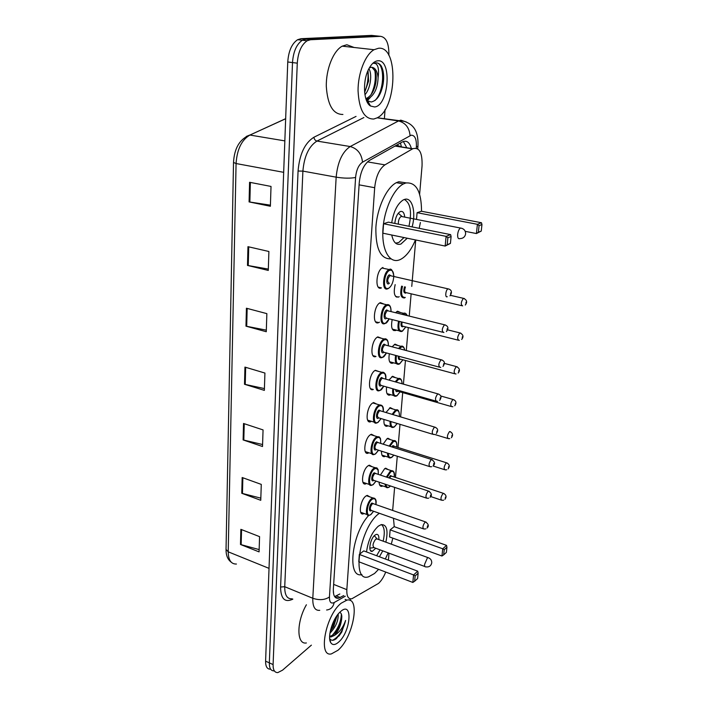<?xml version="1.0" encoding="UTF-8"?>
<svg xmlns="http://www.w3.org/2000/svg" width="708" height="708" viewBox="0 0 708 708"><rect width="100%" height="100%" fill="white"/><g stroke="black" fill="none" stroke-linecap="round" stroke-linejoin="round"><path stroke-width="1.06" d="M361.133 513.061L363.39 513.866C358.009 515.849 360.354 499.627 366.001 495.998L367.231 495.37L369.921 496.919M363.39 483.068L365.779 483.883C360.177 486.051 362.443 469.192 368.249 465.705L369.302 465.174L372.142 466.731M365.709 452.35L368.231 453.173C362.408 455.554 364.576 438.004 370.558 434.668L371.426 434.252L374.417 435.809M368.089 420.897L370.753 421.72C364.7 424.313 366.762 406.047 372.921 402.879L373.594 402.56L376.736 404.118M370.532 388.674L373.337 389.489C367.054 392.321 368.992 373.266 375.337 370.293L379.116 371.62M373.045 355.664L375.992 356.46C369.479 359.54 371.284 339.654 377.815 336.884L381.541 338.3M379.506 322.167L378.709 322.6C371.974 325.937 373.629 305.166 380.364 302.635L384.019 304.121M378.302 287.129L381.462 287.899C374.629 291.36 375.966 270.19 382.807 267.562L382.975 267.491M399.224 296.652L398.445 297.094C394.383 297.342 393.294 293.183 395.17 284.625M396.33 330.123L395.56 330.548C391.896 330.919 390.772 327.264 392.188 319.591M395.542 312.715L397.507 311.201L400.763 312.617M387.303 426.207C384.754 426.659 383.639 424.411 383.966 419.455M385.975 412.507L390.25 407.631L393.108 409.091M379.975 485.582L382.125 486.308C380.267 486.697 379.249 485.307 379.072 482.13M380.408 475.077L384.639 468.705L385.683 468.174L388.276 469.625M382.409 455.872L384.683 456.607C382.479 457.041 381.408 455.226 381.462 451.164M383.134 444.173L387.064 438.695L387.94 438.261L390.666 439.721M387.471 394.347L389.984 395.073C387.081 395.533 385.949 392.843 386.586 386.984M388.957 380.063L392.613 376.267L395.604 377.709M393.506 362.797L392.736 363.204C389.462 363.629 388.329 360.469 389.329 353.708M392.126 346.805L395.029 344.132L398.153 345.566M419.623 194.293L422.056 165.814C422.446 152.654 419.357 146.954 412.791 148.724L384.904 164.867C379.293 168.92 375.886 176.54 374.682 187.708L346.84 589.667C346.593 596.198 348.239 599.242 351.788 598.809L378.523 583.401C381.293 580.905 383.692 577.126 385.718 572.064M401.171 146.866L396.745 145.096M388.409 560.161L389.002 553.178M392.657 510.433L394.621 487.37M395.471 477.44L397.276 456.235M398.02 447.491L400.002 424.322M400.639 416.817L402.702 392.604M403.427 384.143L405.445 360.469M406.295 350.549L408.259 327.547M409.233 316.087L411.136 293.811M411.764 286.395L415.729 239.977M311.387 645.147L282.536 670.175L277.819 672.591C274.598 672.671 273.022 670.007 273.093 664.582L297.28 63.162C298.095 52.18 301.378 44.719 307.122 40.772L310.485 39.745L380.515 36.329C386.285 37.259 389.073 43.622 388.887 55.428M350.318 598.844L350.159 600.499M385.046 109.616L384.391 118.838M273.093 664.582L269.341 662.865C269.279 668.281 270.872 670.945 274.102 670.874C270.872 670.945 269.279 668.281 269.341 662.865L292.501 62.57C293.307 51.613 296.59 44.17 302.343 40.25L305.714 39.223L377.47 36.011M411.366 148.503C409.613 142.308 406.684 140.087 402.578 141.83L369.496 160.389C363.788 164.406 360.354 172 359.204 183.16L333.344 589.136C333.132 595.623 334.831 598.658 338.424 598.26L343.761 595.57M396.436 296.617L396.4 297.086M393.763 330.087L393.719 330.574M391.143 362.77L391.108 363.248M388.595 394.675L388.55 395.144M386.099 425.835L386.064 426.278M403.339 141.494L406.817 147.768M339.822 593.977L334.636 596.614M270.403 669.166C267.155 669.228 265.553 666.564 265.597 661.157L269.341 662.865L292.501 62.57C293.307 51.613 296.59 44.17 302.343 40.25L305.714 39.223L376.036 35.869L380.515 36.329M265.597 661.157L287.758 61.985C288.545 51.056 291.829 43.63 297.599 39.719L300.98 38.701L371.576 35.4L376.036 35.869M247.959 246.676L268.898 251.49L268.279 270.429L247.49 265.429L247.959 246.676M249.579 182.283L271.022 186.434L270.376 206.267L249.083 201.913L249.579 182.283M243.525 423.473L263.057 429.915L262.518 446.509L243.109 439.925L243.525 423.473M242.163 477.511L261.279 484.396L260.756 500.299L241.764 493.281L242.163 477.511M240.862 529.345L259.571 536.637L259.075 551.886L240.481 544.487L240.862 529.345M246.419 308.219L266.863 313.635L266.27 331.733L245.968 326.158L246.419 308.219M244.941 367.098L264.925 373.054L264.358 390.374L244.508 384.267L244.941 367.098M264.411 388.577L244.508 384.267M266.323 330.149L245.968 326.158M259.146 549.585L240.481 544.487M260.827 498.149L241.764 493.281M262.579 444.527L243.109 439.925M270.412 205.161L249.083 201.913M268.323 269.075L247.49 265.429M341.185 603.189L346.92 600.127C360.735 596.676 353.336 637.35 338.017 650.236L331.388 653.9C317.671 657.36 325.698 615.066 341.185 603.189M338.557 642.183C335.149 645.112 332.565 645.298 330.804 642.74C327.096 637.563 332.335 619.438 339.521 612.544L340.628 611.508C353.195 600.225 350.867 631.863 338.557 642.183M329.663 638.616C331.202 640.793 333.406 640.82 336.273 638.696L341.76 632.04L345.584 620.474C343.097 627.571 339.3 632.589 334.203 635.536L330.963 636.961L329.795 636.457L333.034 635.032L338.159 628.828L341.645 619.102C340.822 625.81 338.336 631.288 334.203 635.536M329.601 636.784L330.963 636.961M330.238 631.359L333.654 626.624L337.158 615.376M329.901 633.262C335.716 627.191 338.477 620.783 338.185 614.04M341.645 619.102L341.814 616.721C341.725 614.146 340.99 612.721 339.601 612.464M306.396 642.961C296.528 644.935 296.316 622.128 306.396 604.765M330.486 631.102L333.034 627.191L337.132 615.411M334.99 633.226L337.486 629.447L341.814 616.916M338.893 636.129L341.76 632.04M330.556 629.978L336.309 616.597M331.875 635.793C337.858 629.226 341.026 621.996 341.371 614.101M332.61 640.28C338.734 637.041 343.061 630.447 345.584 620.474M378.594 569.338L374.532 573.498L368.576 576.808C350.681 583.153 360 526.416 379.346 513.318L379.382 513.3M393.462 518.274L394.25 526.672M392.825 538.142L391.294 544.16M388.188 552.877L385.32 559.001M366.532 551.939C368.063 540.673 371.992 532.089 378.32 526.168L381.178 524.628C386.78 524.38 388.338 530.23 385.869 542.169M390.143 529.858L389.542 536.947L441.96 556.01L442.73 548.788L390.143 529.858L394.17 526.646L446.544 545.364L442.73 548.788L444.226 549.709L443.668 554.868L446.385 552.408L446.943 547.266L444.226 549.709M382.771 550.859L379.399 556.78M359.328 554.408L358.788 561.754L412.844 582.436L413.56 574.94L359.328 554.408L363.744 550.886L417.747 571.188L413.56 574.94L415.154 575.896L414.631 581.241L417.614 578.533L418.136 573.206L415.154 575.896M361.912 574.586C346.752 578.728 351.584 533.673 368.709 515.406M418.136 573.206L417.747 571.188M412.844 582.436L414.631 581.241M446.943 547.266L446.544 545.364M441.96 556.01L443.668 554.868M381.4 524.575C384.506 527.018 385.081 532.549 383.143 541.169M380.037 549.842L376.621 555.736M378.842 539.593C379.107 535.859 378.267 534.133 376.311 534.398L374.992 535.106C370.045 538.611 367.753 552.886 372.364 551.284L375.744 548.249M377.426 539.071L375.718 539.089C372.709 543.337 372.24 546.213 374.328 547.718L424.88 566.533M378.541 48.259C399.02 45.808 396.843 109.395 376.93 117.926L373.78 119.024C364.319 119.139 359.071 109.713 358.053 90.748C357.929 73.296 365.248 54.613 374.036 49.71L378.541 48.259M342.902 114.457C333.149 114.501 327.618 105.182 326.308 86.491C325.946 69.296 333.229 50.941 342.221 46.153L346.849 44.754L354.106 47.48M365.903 98.863L368.841 98.359C374.62 94.607 377.7 87.739 378.09 77.756C377.293 70.88 375.028 67.384 371.311 67.269L369.434 67.88M365.797 98.509L367.01 98.111C371.523 95.536 374.461 90.376 375.833 82.615C376.506 78.03 376.329 74.243 375.284 71.251L371.877 67.26M364.638 92.447L368.603 81.048L368.054 70.809M364.93 94.722C370.629 88.642 372.39 73.897 368.895 68.72M365.983 99.111L367.682 100.846L371.178 101.996C376.921 100.802 380.877 94.925 383.055 84.376C384.055 78.278 383.833 73.004 382.364 68.534L381.302 66.048C379.709 63.755 377.842 62.685 375.691 62.835L373.753 63.366L375.16 63.384C378.205 64.72 379.187 69.508 378.09 77.756M374.594 106.961L370.505 106.005C363.443 101.987 362.328 80.783 368.815 68.871C371.47 63.888 374.435 61.198 377.7 60.817C392.303 58.799 388.842 105.926 374.594 106.961M366.806 101.226L370.284 97.527M375.736 83.217L376.178 79.721M368.523 104.111L369.488 104.138M382.701 86.146L383.656 78.827M364.602 92.031C367.532 85.181 368.594 78.216 367.779 71.11M366.532 100.589L368.673 98.332M370.974 94.801C374.966 86.526 376.214 78.225 374.718 69.888M368.452 104.014L369.372 103.926M374.939 100.563C384.727 90.978 384.984 63.543 376.567 62.835M415.463 239.924C411.215 250.021 406.18 256.544 400.365 259.5L399.657 259.801C389.949 263.819 381.966 251.021 382.851 230.95C383.603 210.94 393.321 188.965 403.436 183.938L405.817 182.991C416.171 181.991 421.41 191.417 421.534 211.267M420.393 222.498L419.198 228.33M390.904 258.863C380.585 259.163 375.576 248.72 375.877 227.525C377.072 208.046 386.55 187.505 396.365 182.673L398.763 181.735L406.206 182.894M407.25 238.224L400.923 244.056C396.392 245.402 393.338 242.384 391.754 235.021M391.701 222.816C393.692 211.188 397.569 203.55 403.321 199.904L404.498 199.426C412.206 196.665 416.286 212.303 412.109 226.905M481.254 231.082L481.962 224.516L479.068 225.64L478.36 232.242L481.254 231.082L476.422 233.551L477.404 224.312L481.467 222.746L421.446 211.249L417.092 212.692L416.525 219.285M383.577 223.746L382.886 233.189L445.164 246.065L446.102 236.357L383.577 223.746L388.4 222.153L450.615 234.622L446.102 236.357L447.881 237.755L447.208 244.685L450.421 243.402L451.102 236.507L447.881 237.755M478.36 232.242L476.422 233.551L465.245 231.348M479.068 225.64L477.404 224.312L417.092 212.692M450.421 243.402L445.164 246.065L447.208 244.685M451.102 236.507L450.615 234.622M481.962 224.516L481.467 222.746M404.356 199.47C410.507 203.037 412.029 211.975 408.95 226.268M403.994 237.552L398.701 242.561L395.56 243.136M404.702 216.967C404.268 212.843 402.887 211.019 400.578 211.48L400.126 211.657C397.179 213.639 395.409 217.568 394.807 223.436M398.268 213.25L401.808 216.25L401.144 216.409C399.197 217.905 398.259 220.48 398.339 224.144M400.471 143.007L401.418 146.901M397.746 145.202L397.763 146.317M333.574 591.994L333.38 592.454M333.645 584.392L346.84 589.667M359.098 184.85L374.682 187.708M367.479 161.884L384.904 164.867M395.037 146.052L412.543 148.866M416.277 148.176L416.375 147.025C416.676 139.166 414.941 135.228 411.18 135.193L362.531 162.167C358.664 164.867 356.354 169.973 355.593 177.478L329.45 596.977C329.379 602.136 330.955 603.995 334.176 602.535L345.309 596.189M319.75 610.331C314.918 610.792 312.6 606.774 312.794 598.269L336.158 177.168C337.627 162.043 342.309 151.831 350.203 146.538L398.577 120.918L400.79 120.148L406.392 122.024M377.152 117.811L398.516 120.953C405.472 122.776 409.321 127.67 410.056 135.626M292.846 599.11L292.192 599.464C284.616 602.676 280.749 598.525 280.589 587.02L298.068 171.035C299.511 154.264 304.794 142.989 313.927 137.237L356.044 116.404M310.485 39.745L300.98 38.701M297.28 63.162L287.758 61.985M329.45 596.977C324.848 600.012 319.299 600.437 312.794 598.269L284.731 586.711C284.651 595.136 287.112 599.163 292.103 598.8M362.531 162.167C361.576 153.778 357.46 148.574 350.203 146.538L316.954 141.069C308.883 146.22 304.192 156.238 302.9 171.115L284.731 586.711L280.589 587.02M363.877 117.555L316.954 141.069C315.21 140.582 314.202 139.308 313.927 137.237M355.593 177.478C350.345 178.469 343.867 178.372 336.158 177.168L302.9 171.115L298.068 171.035M334.176 602.535C333.229 607.057 330.716 609.544 326.618 609.995M377.214 117.776L404.339 121.351C411.242 123.767 418.809 128.582 417.941 146.22L416.375 147.025M335.742 597.782L336.371 597.428M336.344 595.924L340.3 597.525M246.242 136.467L249.809 135.033C239.764 139.042 234.33 148.176 233.516 162.442L236.074 163.539L228.224 551.824L226.038 549.39L233.516 162.504M285.66 118.678L249.924 135.051C241.649 139.883 237.038 149.379 236.074 163.539L283.678 172.327M269.031 568.365L228.224 551.824C228.365 560.134 231.109 564.205 236.437 564.037M285.66 118.749L249.924 135.051L284.837 140.883M245.667 367.319L245.234 384.453M244.233 423.711L243.817 440.128M242.862 477.758L242.463 493.503M241.552 529.611L241.162 544.709M247.163 308.423L246.711 326.326M248.729 246.853L248.251 265.589M250.366 182.434L249.862 202.046M427.322 558.054L424.605 564.311C424.473 566.196 424.862 567.055 425.782 566.869C429.013 567.312 430.995 565.993 431.738 562.904C431.809 560.258 430.561 558.506 427.995 557.639L427.322 558.054M428.898 557.957L376.435 538.708M461.943 228.33L460.465 228.038C459.032 229.091 458.094 231.18 457.669 234.295C457.492 237.507 458.129 238.985 459.589 238.711M389.188 487.122L387.887 487.653C386.258 488.024 385.32 486.856 385.081 484.157M386.347 477.05L390.276 471.112L391.25 470.608L393.064 471.024M394.197 477.024C394.56 472.201 393.409 470.466 390.754 471.82L387.108 477.307M385.94 484.44C386.382 487.21 387.568 487.98 389.506 486.741L390.391 485.945M388.807 477.865L390.435 475.564L392.144 476.342M392.117 476.334L390.913 476.272L389.568 478.121M443.686 500.175L441.907 500.317C440.394 499.175 440.748 496.928 442.978 493.556L444.084 493.565M445.421 497.184L445.305 498.273L445.421 497.184M391.621 457.439L390.506 457.881C388.533 458.297 387.533 456.704 387.506 453.102M389.152 446.075L392.772 441.049L395.506 441.04M396.745 447.084C397.046 442.296 395.878 440.526 393.259 441.757L389.931 446.323M388.338 453.368C388.524 457.067 389.736 458.288 391.984 457.041L393.807 455.12M391.781 446.907L392.931 445.598L394.63 446.412L393.754 446.137L392.604 447.164M446.704 469.776L445.146 469.864C443.562 468.696 443.898 466.404 446.182 462.979L447.27 463.032M448.651 466.652L448.536 467.767L448.651 466.652M394.117 427.048L393.188 427.393C390.869 427.844 389.834 425.818 390.081 421.313M392.09 414.339L395.329 410.268L398.002 410.339M399.356 416.428C399.586 411.684 398.409 409.87 395.816 410.985L392.896 414.587M390.896 421.561C390.781 426.136 391.984 427.827 394.515 426.632L397.161 423.464M395.082 415.233L397.17 415.773M397.144 415.764L396.126 415.552M449.766 438.624L448.465 438.668C446.801 437.464 447.129 435.128 449.456 431.659L450.527 431.747M451.961 435.367L451.837 436.509L451.961 435.367M394.816 422.756L393.285 422.287M396.666 395.922L395.94 396.188C393.276 396.639 392.223 394.161 392.781 388.754M395.188 381.816L397.949 378.745L400.56 378.895M402.073 383.763C401.896 379.922 400.693 378.488 398.445 379.47L396.038 382.055M393.586 388.984C393.135 394.4 394.312 396.569 397.108 395.489L400.073 391.843M397.834 391.205L397.436 391.506C396.356 392.011 395.745 391.365 395.604 389.568M452.89 406.693L451.872 406.702C450.12 405.463 450.438 403.082 452.81 399.569L453.863 399.693M455.35 403.303L455.226 404.472L455.35 403.303M396.48 389.816L397.799 391.197L451.014 406.454M399.268 364.054L398.763 364.231C395.728 364.647 394.675 361.708 395.595 355.389M398.48 348.486L400.949 346.3C402.365 345.796 403.41 346.424 404.073 348.177M404.666 350.124C404.144 347.354 402.967 346.371 401.135 347.185L399.392 348.725M396.418 355.611C395.586 361.815 396.701 364.478 399.763 363.602L402.879 359.779M400.578 359.16L400.109 359.514C398.71 359.974 398.126 358.841 398.339 356.124M456.067 373.957L455.359 373.939C453.527 372.656 453.828 370.231 456.253 366.664L457.28 366.824M458.828 370.443L458.695 371.638L458.828 370.443M399.162 356.345C399.029 358.434 399.489 359.372 400.542 359.151L454.456 373.7M401.94 331.388L401.648 331.486C398.241 331.84 397.206 328.406 398.551 321.184M402.073 314.317L403.525 313.299C404.985 312.741 406.073 313.37 406.79 315.175M406.958 315.529L403.887 314.095L403.126 314.582M399.383 321.397C398.117 328.362 399.153 331.539 402.489 330.919L405.755 326.919M403.392 326.326L402.834 326.733C401.153 327.016 400.639 325.397 401.312 321.875M459.324 340.371L458.934 340.344C457.023 339.017 457.306 336.548 459.784 332.928L460.784 333.123M462.386 336.743L462.262 337.973L462.386 336.743M402.144 322.087C401.56 325.034 401.967 326.441 403.356 326.308L457.996 340.114M404.675 297.909L404.613 297.935C400.808 298.156 399.816 294.227 401.631 286.12M402.489 286.324C400.737 293.988 401.666 297.687 405.277 297.431M406.277 292.669L405.631 293.139C403.657 293.077 403.286 290.961 404.542 286.802M462.651 305.9L462.607 305.9C460.616 304.52 460.881 301.997 463.404 298.325L464.377 298.546M466.05 302.174L465.908 303.44L466.05 302.174M405.41 286.997C404.224 290.643 404.498 292.528 406.233 292.661L461.625 305.67M370.718 514.689L369.222 515.318C364.213 517.203 366.434 501.963 371.7 498.529L372.851 497.936L374.736 498.388M375.842 504.565C376.258 499.512 375.036 497.751 372.178 499.255C366.54 503.043 365.355 518.964 371.019 514.318L373.541 511.229M371.417 510.486L371.311 510.565C368.479 512.866 369.08 504.937 371.886 503.034L373.718 503.822M373.682 503.804L372.373 503.76C369.992 507.07 369.664 509.309 371.39 510.468L423.136 528.752M425.853 528.849L423.906 529.026C422.34 527.894 422.711 525.61 425.012 522.159L426.216 522.15M427.393 526.973L427.499 525.876L427.393 526.973M372.983 484.732L371.673 485.263C366.461 487.325 368.611 471.484 374.028 468.183L375.01 467.678L377.824 469.652M378.222 474.342C378.576 469.333 377.337 467.528 374.514 468.908C368.824 472.475 367.611 488.785 373.328 484.334L375.992 481.086M373.806 480.351L373.62 480.493C370.771 482.697 371.381 474.572 374.213 472.785L376.036 473.617M376.001 473.608L374.7 473.51C372.266 476.873 371.957 479.148 373.771 480.343L426.181 498.007M428.721 498.158L426.995 498.282C425.349 497.122 425.703 494.795 428.057 491.299L429.252 491.334M430.464 496.175L430.579 495.051L430.464 496.175M375.302 454.04L374.196 454.474C368.771 456.731 370.833 440.243 376.408 437.084L379.338 437.128M380.665 443.385C380.948 438.42 379.692 436.571 376.895 437.827C371.16 441.164 369.921 457.881 375.683 453.633L378.506 450.217M376.249 449.491L375.983 449.695C373.107 451.793 373.736 443.474 376.594 441.792L378.408 442.677M378.373 442.659L377.09 442.527C374.603 445.934 374.311 448.252 376.214 449.483L429.296 466.492M431.641 466.705L430.163 466.767C428.429 465.581 428.774 463.209 431.172 459.66L432.349 459.74M433.615 464.607L433.73 463.448L433.615 464.607M377.674 422.605L376.78 422.941C371.142 425.402 373.107 408.233 378.842 405.233L381.709 405.357M383.161 411.667C383.364 406.737 382.099 404.843 379.346 405.976C373.559 409.082 372.284 426.207 378.099 422.172L381.081 418.578M378.762 417.879L378.408 418.136C375.506 420.127 376.152 411.605 379.037 410.047L380.842 410.967M380.798 410.959L379.532 410.782C376.992 414.242 376.718 416.605 378.718 417.862L432.5 434.19M434.615 434.446L433.411 434.464C431.597 433.243 431.915 430.827 434.376 427.225L435.535 427.349M436.845 432.234L436.96 431.048L436.845 432.234M380.108 390.382L379.435 390.621C373.585 393.303 375.435 375.399 381.346 372.576L381.798 372.373C383.32 371.85 384.417 372.532 385.099 374.417M385.71 379.143C385.851 374.267 384.568 372.328 381.851 373.328C376.01 376.187 374.709 393.745 380.577 389.931L383.718 386.161M381.329 385.479L380.895 385.798C377.966 387.674 378.63 378.939 381.532 377.497L383.329 378.47M383.276 378.461L382.037 378.249C379.435 381.762 379.187 384.17 381.285 385.462L435.783 401.064M437.641 401.348L436.748 401.339C434.836 400.082 435.146 397.622 437.659 393.958L438.792 394.117M440.155 399.038L440.279 397.825L440.155 399.038M382.594 357.354L382.161 357.505C376.09 360.407 377.824 341.725 383.913 339.105L384.161 338.99C385.745 338.415 386.895 339.105 387.63 341.052M388.329 345.796C388.391 340.964 387.09 338.99 384.426 339.867C378.532 342.451 377.196 360.461 383.116 356.885L386.418 352.92M383.966 352.265L383.444 352.646C380.488 354.407 381.161 345.442 384.099 344.141L385.878 345.15M385.825 345.132L384.612 344.893C381.948 348.46 381.718 350.911 383.913 352.257L439.155 367.089M440.739 367.381L440.164 367.364C438.163 366.054 438.456 363.54 441.022 359.823L442.137 360.027M443.553 364.983L443.677 363.735L443.553 364.983M385.143 323.476L384.948 323.547C378.665 326.698 380.276 307.175 386.541 304.776L389.17 305.121M391.002 311.591C390.993 306.812 389.683 304.794 387.064 305.537C381.116 307.847 379.745 326.326 385.718 322.998L389.188 318.839M386.674 318.211L386.055 318.653C383.072 320.281 383.771 311.086 386.727 309.927L388.488 310.971M388.426 310.962L387.241 310.688C384.533 314.308 384.32 316.812 386.621 318.193L442.624 332.229M443.898 332.503L443.677 332.486C441.588 331.132 441.854 328.574 444.482 324.795L445.562 325.034M447.04 330.025L447.173 328.742L447.04 330.025M387.772 288.74C381.408 291.997 382.718 272.093 389.09 269.615L391.772 269.96M393.745 276.465C393.648 271.757 392.329 269.713 389.772 270.323C383.771 272.332 382.364 291.298 388.391 288.236M388.736 283.784C385.727 285.28 386.435 275.846 389.418 274.828L391.161 275.908M391.064 275.854L389.896 275.616C387.179 279.297 387.002 281.846 389.356 283.28M447.252 296.705C444.854 298.068 445.606 289.917 447.978 288.864L449.076 289.103M450.624 294.139L450.757 292.82L450.624 294.139M378.709 322.6L375.638 321.821M398.445 297.094L395.586 296.413M395.56 330.548L392.807 329.848M392.736 363.204L390.099 362.478M395.276 145.919L412.791 148.724M307.122 40.772L297.599 39.719M417.729 148.83L417.941 146.22M334.734 596.764L338.424 598.26M231.206 562.179C227.711 559.559 225.994 555.346 226.038 549.541M346.92 600.127L345.097 599.384M329.68 638.899L330.804 642.74M333.654 626.624L333.034 627.191M338.159 628.828L337.486 629.447M372.364 551.284L370.514 550.594M376.93 538.7L374.311 535.717M373.629 547.629L369.806 548.169M368.841 98.359L367.01 98.111M367.682 100.846L370.505 106.005M374.036 49.71L342.221 46.153M403.436 183.938L396.365 182.673M459.766 238.623C463.05 238.552 465.006 236.959 465.625 233.861C465.599 230.542 463.882 228.604 460.465 228.038L401.144 216.409M391.966 476.28L443.358 493.334C446.279 494.795 446.801 496.804 444.916 499.361M441.173 500.069L430.632 496.529M385.887 486.98L379.559 484.838M394.259 477.042C394.931 472.82 393.931 470.678 391.25 470.608L384.922 468.528M389.453 486.936L390.48 485.971M394.453 446.359L446.5 462.793C449.509 464.227 450.049 466.271 448.111 468.917M444.376 469.616L433.031 465.988M388.4 457.2L381.984 455.129M396.807 447.102C397.082 442.305 396.011 440.146 393.595 440.633L387.179 438.624M391.922 457.244L393.878 455.147M396.993 415.72L396.25 415.499M447.651 438.42L434.57 434.446M390.966 426.712L384.471 424.729M399.418 416.446C399.383 411.242 398.232 409.074 395.993 409.941L389.489 408.012M451.377 437.73C453.377 435.022 452.819 432.951 449.713 431.517M394.453 426.844L397.232 423.481M393.604 395.515L387.019 393.604M402.153 383.789C401.843 379.665 400.604 377.913 398.445 378.506L391.843 376.656M454.731 405.781C456.793 402.799 456.226 400.693 453.005 399.454L440.633 395.958M397.038 395.719L400.135 391.869M396.312 363.558L389.639 361.744M404.772 350.15C404.029 346.867 402.755 345.584 400.949 346.3L394.259 344.539M458.156 373.036C460.297 370.434 459.713 368.284 456.386 366.594L444.305 363.381M399.684 363.841L402.949 359.797M399.091 330.831L392.329 329.105M407.144 315.573C406.374 313.582 405.162 312.821 403.525 313.299L396.737 311.626M461.66 339.468C463.89 336.654 463.289 334.459 459.846 332.893L447.562 329.839M402.401 331.176L405.826 326.937M450.43 295.333L463.43 298.334C466.961 299.873 467.563 302.112 465.253 305.042M366.443 495.715L372.851 497.936C375.665 498.096 376.683 500.308 375.904 504.583M373.603 511.256L370.965 514.512M373.532 503.76L425.455 521.893C428.614 524.053 429.137 526.097 427.021 528.044M367.125 514.574L360.726 512.291M368.514 465.537L375.01 467.678C376.541 467.723 377.329 467.997 377.382 468.501C377.7 470.068 378.355 467.041 378.293 474.369M376.054 481.113L373.266 484.538M375.851 473.555L428.437 491.069C431.712 493.21 432.252 495.29 430.057 497.308M369.452 484.502L362.965 482.298M370.638 434.624L377.222 436.686C378.833 436.712 379.656 436.969 379.692 437.456C380.028 439.066 380.63 435.801 380.727 443.412M378.568 450.235L375.621 453.837M378.222 442.615L431.491 459.474C434.88 461.669 435.447 463.775 433.181 465.811M371.85 453.713L365.275 451.589M372.806 402.949L379.479 404.923C382.63 404.949 383.878 407.206 383.232 411.684M381.143 418.605L378.037 422.393M380.647 410.914L434.624 427.083C439.597 429.004 437.208 431.942 436.367 433.517M374.302 422.18L367.638 420.136M375.019 370.479L381.798 372.373C385.046 372.32 386.373 374.585 385.789 379.169M383.789 386.179C382.161 388.869 381.072 390.196 380.506 390.17M383.125 378.417L437.836 393.86C442.978 395.728 440.518 398.861 439.641 400.409M377.293 337.194L384.161 338.99C387.019 338.3 388.426 340.575 388.4 345.823M386.497 352.947C384.833 355.77 383.683 357.168 383.037 357.133M385.665 345.097L441.128 359.77C446.465 361.558 443.889 364.947 442.987 366.452M379.621 303.051L386.595 304.75C389.506 303.98 391.011 306.272 391.082 311.609M389.267 318.857C387.55 321.866 386.347 323.326 385.639 323.264M388.276 310.918L444.509 324.786C450.067 326.512 447.332 330.202 446.421 331.601M388.294 288.528C391.515 286.51 393.365 282.28 393.834 275.819C392.586 270.173 391.064 268.084 389.276 269.562L382.01 268.031M390.922 275.819L448.191 288.882C452.846 289.997 451.527 293.926 449.934 295.838"/></g></svg>
